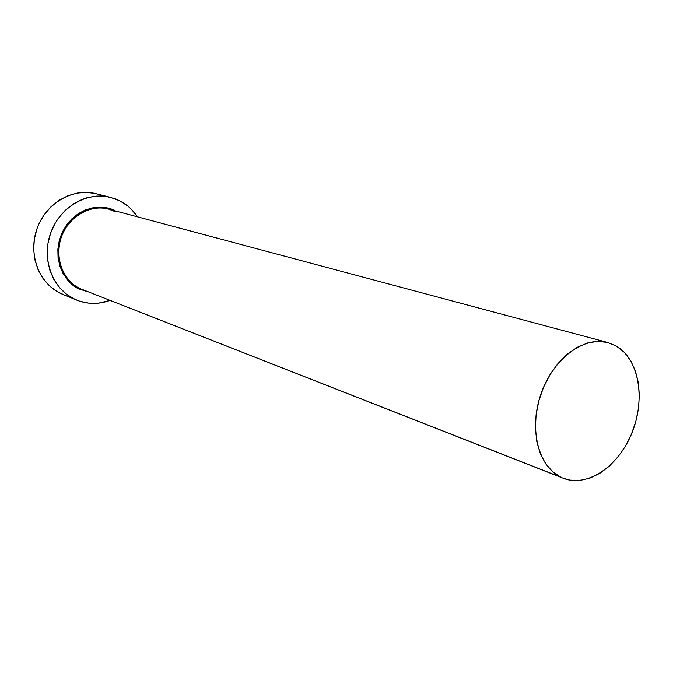 <?xml version="1.0" encoding="UTF-8"?>
<svg xmlns="http://www.w3.org/2000/svg" width="673" height="673" viewBox="0 0 673 673"><rect width="100%" height="100%" fill="white"/><g stroke="black" fill="none" stroke-linecap="round" stroke-linejoin="round"><path stroke-width="1.01" d="M115.428 211.726L108.664 209.126C96.374 204.121 68.318 212.651 60.368 240.126C53.874 267.307 70.303 284.957 80.339 288.7L79.767 289.205C68.596 285.68 49.995 262.874 61.857 233.228C75.881 204.558 105.064 204.188 114.982 210.809L108.311 208.327L100.74 207.217L93 207.755L85.395 209.942L78.228 213.703L71.784 218.893L66.324 225.32L62.076 232.732L59.224 240.825L57.861 249.271L58.063 257.734L59.804 265.869L63.01 273.356L67.536 279.901L73.197 285.243L79.767 289.205L80.339 288.7L563.057 478.192M560.769 477.182L80.339 288.7L560.769 477.182C538.198 466.633 528.684 428.566 541.05 393.68C553.156 358.701 583.987 335.785 607.837 342.532L616.493 346.174C639.039 359.432 645.676 399.089 632.056 432.63C618.731 466.313 587.428 487.832 563.225 478.259L569.997 480.143L579.832 480.455L589.901 478.141L599.828 473.329L609.25 466.238L617.831 457.144L625.284 446.384L631.341 434.363L635.8 421.5L638.5 408.25L639.35 395.085L638.298 382.466L635.371 370.857L630.651 360.678L624.283 352.341L616.493 346.174L607.542 342.456L597.767 341.362L587.521 342.986L577.224 347.31L567.28 354.191L558.11 363.378L550.102 374.524L543.582 387.168L538.846 400.797L536.087 414.829L535.414 428.684L536.835 441.791L540.284 453.61L545.593 463.689L552.516 471.638L560.769 477.182M110.473 197.315L120.021 200.924L115.647 198.956L106.376 196.491L96.676 196.079L86.943 197.761L82.173 199.385L73.105 204.104L64.936 210.649L58.013 218.767L55.119 223.318L50.593 233.178L47.918 243.693L47.194 254.453L47.573 259.778L49.802 270.058L53.882 279.505L59.628 287.741L66.812 294.463L75.115 299.409C52.839 289.491 41.289 259.593 50.475 233.514C59.401 207.351 86.901 191.174 110.473 197.315L95.928 193.673C72.676 187.616 45.613 203.431 36.864 229.064C27.862 254.604 39.286 283.939 61.268 293.722L79.591 301.168L88.954 303.17L98.569 303.136L110.002 300.41C98.712 304.49 87.608 304.381 76.688 300.091L61.268 293.722L76.638 300.074M120.021 200.924C127.13 204.651 132.943 209.951 137.477 216.824L131.588 209.488L128.03 206.216L120.021 200.924M88.323 291.897L79.767 289.205L88.323 291.897M95.953 193.681L87.137 192.394L77.513 193.008L68.04 195.658L59.106 200.268L51.072 206.67L44.267 214.62L38.984 223.798L36.981 228.727L34.365 239.033L33.667 249.574L34.929 259.921L38.067 269.646L42.954 278.37L49.373 285.747L57.054 291.51L64.406 295.01M101.043 195.288L96.533 193.832M115.394 211.709L108.664 209.126C90.216 204.012 68.553 216.479 61.386 236.896C54.025 257.237 62.858 280.792 80.339 288.7L82.241 289.508M108.664 209.126L607.812 342.523"/></g></svg>
